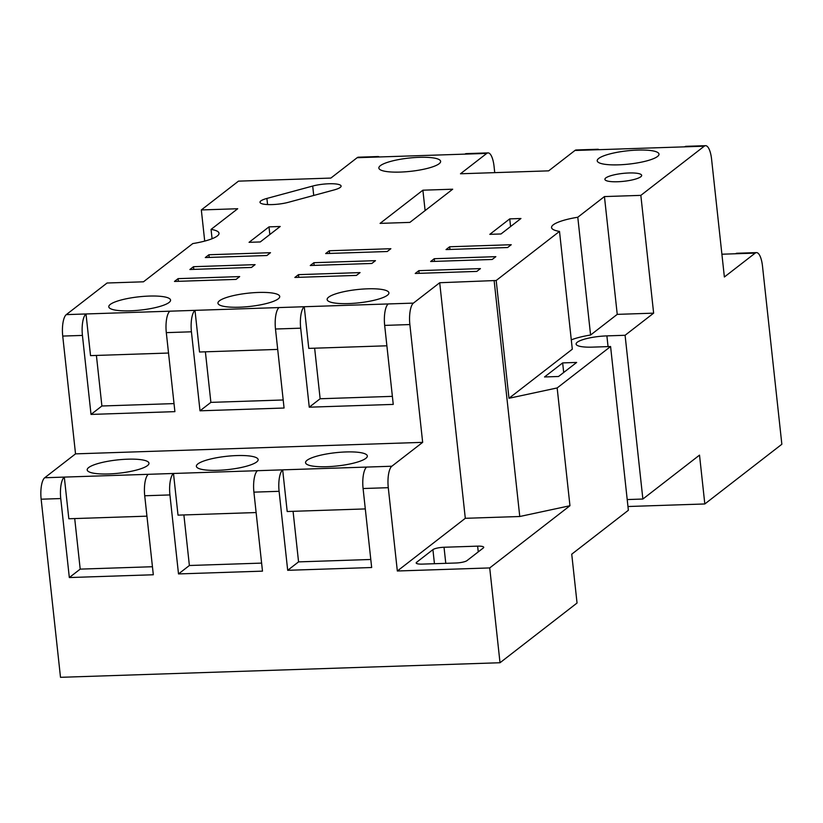 <?xml version="1.0" encoding="UTF-8"?>
<svg xmlns="http://www.w3.org/2000/svg" width="823" height="823" viewBox="0 0 823 823"><rect width="100%" height="100%" fill="white"/><g stroke="black" fill="none" stroke-linecap="round" stroke-linejoin="round"><path stroke-width="1.23" d="M328.891 183.766A17.756 3.817 -6.2 0 0 312.699 186.049L266.899 198.436A17.756 3.817 -6.2 0 0 260.006 202.283A17.756 3.817 -6.2 0 0 270.037 204.618A17.756 3.817 -6.2 0 0 288.41 202.304L334.21 189.907A17.756 3.817 -6.2 0 0 341.103 186.06A17.756 3.817 -6.2 0 0 328.891 183.766M617.62 181.749A18.497 3.981 -6.2 0 0 641.673 175.361A18.497 3.981 -6.2 0 0 628.947 172.974A18.497 3.981 -6.2 0 0 604.895 179.352A18.497 3.981 -6.2 0 0 617.62 181.749M326.926 466.703A31.068 6.677 -6.2 0 0 367.325 455.973A31.068 6.677 -6.2 0 0 345.958 451.95A31.068 6.677 -6.2 0 0 305.549 462.68A31.068 6.677 -6.2 0 0 326.926 466.703M108.564 473.945A31.068 6.677 -6.2 0 0 148.973 463.215A31.068 6.677 -6.2 0 0 127.596 459.193A31.068 6.677 -6.2 0 0 87.197 469.923A31.068 6.677 -6.2 0 0 108.564 473.945M217.745 470.324A31.068 6.677 -6.2 0 0 258.144 459.594A31.068 6.677 -6.2 0 0 236.777 455.572A31.068 6.677 -6.2 0 0 196.378 466.302A31.068 6.677 -6.2 0 0 217.745 470.324M348.51 303.584A31.068 6.677 -6.2 0 0 388.909 292.844A31.068 6.677 -6.2 0 0 367.531 288.822A31.068 6.677 -6.2 0 0 327.132 299.562A31.068 6.677 -6.2 0 0 348.51 303.584M400.235 172.079A31.068 6.677 -6.2 0 0 440.634 161.349A31.068 6.677 -6.2 0 0 419.267 157.327A31.068 6.677 -6.2 0 0 378.858 168.057A31.068 6.677 -6.2 0 0 400.235 172.079M618.587 164.837A31.068 6.677 -6.2 0 0 658.997 154.107A31.068 6.677 -6.2 0 0 637.619 150.084A31.068 6.677 -6.2 0 0 597.22 160.814A31.068 6.677 -6.2 0 0 618.587 164.837M239.328 307.205A31.068 6.677 -6.2 0 0 279.727 296.465A31.068 6.677 -6.2 0 0 258.36 292.453A31.068 6.677 -6.2 0 0 217.951 303.183A31.068 6.677 -6.2 0 0 239.328 307.205M130.147 310.827A31.068 6.677 -6.2 0 0 170.556 300.086A31.068 6.677 -6.2 0 0 149.179 296.074A31.068 6.677 -6.2 0 0 108.78 306.804A31.068 6.677 -6.2 0 0 130.147 310.827M74.708 518.562L80.201 569.125L69.327 577.551L60.748 498.553L41.15 499.201L60.501 677.319L500.014 662.741L489.716 567.932L569.958 505.734L557.161 387.942L610.584 346.524L592.385 347.131A23.672 5.092 173.8 0 1 576.11 344.065A23.672 5.092 173.8 0 1 606.89 335.887L625.089 335.28L642.876 499.036L699.519 455.129L704.817 503.964L627.97 506.515M721.905 254.214L735.597 253.762A17.756 5.72 -91.9 0 1 736.883 253.258L756.471 252.61A17.756 5.72 88.1 0 0 755.195 253.114L724.374 277.001L711.586 159.209A17.756 5.72 88.1 0 0 705.558 145.681A17.756 5.72 88.1 0 0 704.272 146.185L684.674 146.844A17.756 5.72 -91.9 0 1 685.96 146.329L705.558 145.681M704.817 503.964L781.85 444.255L762.499 266.138A17.756 5.72 88.1 0 0 756.471 252.61M494.736 172.645L494.067 166.431A17.756 5.72 88.1 0 0 488.039 152.893A17.756 5.72 88.1 0 0 486.753 153.407L460.479 173.776L548.653 170.855L574.938 150.475A17.756 5.72 -91.9 0 1 576.223 149.971L597.776 149.261A17.756 5.72 88.1 0 0 596.49 149.765L684.674 146.844M599.093 149.683A17.756 5.72 88.1 0 0 597.776 149.261M704.272 146.185L640.839 195.37L604.442 196.574L577.787 217.241A35.512 7.633 -6.2 0 0 551.544 227.56A35.512 7.633 -6.2 0 0 559.506 231.407L496.187 280.499L439.708 282.731L413.424 303.111A17.756 5.72 88.1 0 0 409.864 324.56L384.67 325.394A17.756 5.72 -91.9 0 1 388.23 303.944L304.253 306.732A17.756 5.72 88.1 0 0 300.683 328.182L275.489 329.015A17.756 5.72 -91.9 0 1 279.048 307.565L194.989 310.353A17.756 5.72 88.1 0 0 191.43 331.803L166.308 332.636A17.756 5.72 -91.9 0 1 169.877 311.187L86.004 313.964A17.756 5.72 88.1 0 0 82.434 335.424L62.733 336.072L75.531 453.864L44.72 477.752L64.307 477.093A17.756 5.72 88.1 0 0 60.748 498.553M379.341 156.967A17.756 5.72 88.1 0 0 378.024 156.545A17.756 5.72 88.1 0 0 376.739 157.049L464.923 154.127A17.756 5.72 -91.9 0 1 466.209 153.623L488.039 152.893M366.647 467.073L391.841 466.23A17.756 5.72 88.1 0 0 388.281 487.689L363.087 488.523A17.756 5.72 -91.9 0 1 366.647 467.073L282.67 469.851A17.756 5.72 88.1 0 0 279.1 491.31L253.906 492.144A17.756 5.72 -91.9 0 1 257.476 470.694L173.488 473.472A17.756 5.72 88.1 0 0 169.929 494.932L144.725 495.765A17.756 5.72 -91.9 0 1 148.294 474.315L64.307 477.093L68.834 518.757L146.947 516.165M500.014 662.741L577.046 603.022L571.738 554.188L628.371 510.281L610.584 346.524M642.876 499.036L627.208 499.561M640.839 195.37L653.637 313.151L617.24 314.365L604.442 196.574M625.089 335.28L653.637 313.151M62.733 336.072A17.756 5.72 -91.9 0 1 66.293 314.623L86.004 313.964L90.53 355.629L168.53 353.036M212.077 238.732L211.058 229.401A35.512 7.633 -6.2 0 1 219.021 233.259A35.512 7.633 -6.2 0 1 192.777 243.577L143.469 281.805L107.072 283.009L66.293 314.623M41.15 499.201A17.756 5.72 -91.9 0 1 44.72 477.752M376.739 157.049L357.141 157.707L330.856 178.077L238.485 181.142L201.326 209.947L204.711 241.098M363.087 488.523L371.667 567.52L287.69 570.308L279.1 491.31M253.906 492.144L262.486 571.141L178.509 573.929L169.929 494.932M144.725 495.765L153.315 574.763L69.327 577.551M489.716 567.932L397.334 570.997L388.281 487.689M422.888 190.195L380.072 223.383L409.875 222.395L452.691 189.208L422.888 190.195L425.11 210.585M387.252 251.519L390.874 248.711L329.293 250.758L325.661 253.566L387.252 251.519M371.842 263.463L375.473 260.654L313.882 262.702L310.261 265.51L371.842 263.463M356.441 275.407L360.062 272.598L298.482 274.645L294.85 277.454L356.441 275.407M501.012 233.969L520.949 218.507L509.746 218.877L489.808 234.339L501.012 233.969M507.626 247.528L511.248 244.719L449.667 246.766L446.035 249.575L507.626 247.528M492.226 259.471L495.847 256.663L434.256 258.71L430.635 261.519L492.226 259.471M476.815 271.415L480.437 268.607L418.856 270.654L415.224 273.462L476.815 271.415M211.058 229.401L237.713 208.733L201.326 209.947M260.263 241.952L280.201 226.49L268.998 226.87L249.06 242.322L260.263 241.952M236.067 279.398L239.688 276.59L178.097 278.637L174.476 281.445L236.067 279.398M251.468 267.454L255.099 264.646L193.508 266.693L189.887 269.502L251.468 267.454M266.878 255.521L270.5 252.702L208.908 254.749L205.287 257.558L266.878 255.521M391.841 466.23L422.662 442.352L75.531 453.864M384.67 325.394L393.25 404.402L309.263 407.19L300.683 328.182M275.489 329.015L284.069 408.023L200.01 410.811L191.43 331.803M166.308 332.636L174.898 411.644L91.024 414.422L82.434 335.424M422.662 442.352L409.864 324.56M496.187 280.499L508.984 398.281L572.304 349.199L559.506 231.407M577.787 217.241L590.585 335.023L617.24 314.365M558.529 376.492L576.656 362.439L562.654 362.912L544.528 376.955L558.529 376.492M557.161 387.942L508.984 398.281M571.285 339.868A35.512 7.633 173.8 0 1 590.585 335.023M357.141 157.707A17.756 5.72 -91.9 0 1 358.427 157.193L378.024 156.545M422.281 564.115L455.88 563.004A8.878 1.913 -6.2 0 0 466.991 560.617L483.307 547.974A8.878 1.913 -6.2 0 0 483.729 547.295A8.878 1.913 -6.2 0 0 477.628 546.143L444.029 547.254A8.878 1.913 -6.2 0 0 432.919 549.641L416.603 562.294A8.878 1.913 -6.2 0 0 416.181 562.973A8.878 1.913 -6.2 0 0 422.281 564.115M569.958 505.734L519.766 516.505L465.304 518.305L397.334 570.997M465.304 518.305L439.708 282.731M519.766 516.505L494.17 280.931M183.889 514.941L189.383 565.504L261.621 563.107M189.383 565.504L178.509 573.929M256.128 512.544L178.015 515.136L173.488 473.472L148.294 474.315M80.201 569.125L152.44 566.728M293.07 511.32L298.564 561.883L370.792 559.486M298.564 561.883L287.69 570.308M365.299 508.923L287.196 511.515L282.67 469.851L257.476 470.694M205.39 351.812L210.883 402.375L283.194 399.978M210.883 402.375L200.01 410.811M277.701 349.415L199.516 352.007L194.989 310.353L169.877 311.187M96.404 355.433L101.898 405.996L174.023 403.599M101.898 405.996L91.024 414.422M314.643 348.191L320.137 398.754L392.376 396.357M320.137 398.754L309.263 407.19M386.882 345.794L308.769 348.386L304.253 306.732L279.048 307.565M419.144 273.329L418.856 270.654M434.554 261.385L434.256 258.71M449.955 249.441L449.667 246.766M510.579 226.541L509.746 218.877M269.831 234.534L268.998 226.87M298.77 277.32L298.482 274.645M178.396 281.312L178.097 278.637M314.17 265.376L313.882 262.702M193.796 269.368L193.508 266.693M329.581 253.433L329.293 250.758M209.207 257.424L208.908 254.749M563.693 372.49L562.654 362.912M313.717 195.452L312.699 186.049M755.195 253.114L735.597 253.762M596.49 149.765L574.938 150.475M388.23 303.944L413.424 303.111M486.753 153.407L464.923 154.127M608.053 346.606L606.89 335.887M416.736 563.539L416.603 562.294M434.441 563.714L432.919 549.641M445.778 563.344L444.029 547.254M478.256 551.894L477.628 546.143M267.568 204.567L266.899 198.436"/></g></svg>
